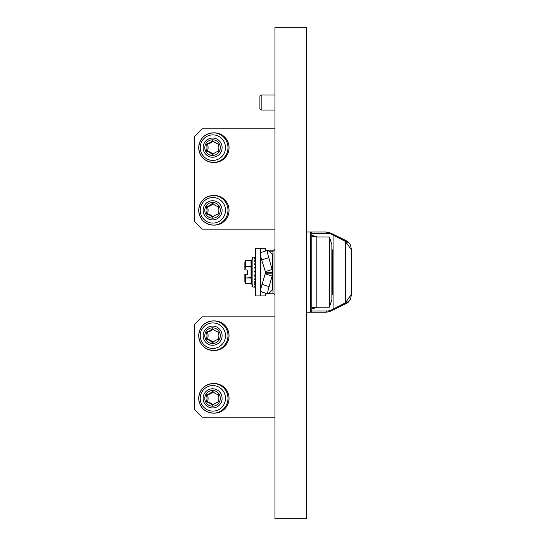 <?xml version="1.0" encoding="UTF-8"?>
<svg xmlns="http://www.w3.org/2000/svg" width="546" height="546" viewBox="0 0 546 546"><rect width="100%" height="100%" fill="white"/><g stroke="black" fill="none" stroke-linecap="round" stroke-linejoin="round"><path stroke-width="0.82" d="M306.292 518.7L306.292 27.3L274.952 27.3L274.952 518.7L306.292 518.7M261.165 110.033L259.91 108.784L259.91 96.246L261.165 94.99L261.165 110.033L274.952 110.033M331.866 244.547L331.866 299.699L329.361 307.221L329.361 237.025L331.866 244.547M272.945 251.44L274.952 249.433M272.945 292.806L274.952 294.813M261.391 291.482A7.521 1.208 -72.2 0 1 260.94 291.694A7.521 1.208 -72.2 0 1 262.032 284.35L265.424 273.191L272.945 273.191L272.945 254.716L272.945 272.331L268.769 257.692A7.521 1.263 72.4 0 1 267.758 250.327A7.521 1.263 72.4 0 1 268.223 250.539L272.945 254.716L272.945 250.812L268.502 250.812M272.945 273.191L272.945 289.38L268.455 293.755A7.521 1.208 107.8 0 1 268.004 293.966A7.521 1.208 107.8 0 1 269.103 286.623L272.945 273.191L272.945 293.106L269.103 293.106M331.866 294.369L332.616 294.369L332.616 249.877L331.866 249.877M311.807 236.773L311.807 307.473L316.823 307.473L316.823 236.773L311.807 236.773L311.807 235.783L315.67 236.773M265.424 251.064L265.424 248.307L260.415 248.307L260.415 253.167L260.415 248.307L255.398 248.307L255.398 295.939L260.415 295.939L260.415 254.081L260.415 295.939L265.424 295.939L265.424 293.141M255.398 282.76L254.504 284.944L255.146 285.278L254.743 284.766M255.146 259.186L254.504 258.9L254.743 259.152L255.385 258.278L255.146 258.019L255.398 258.668L255.398 257.903L254.504 257.494L255.385 257.405L255.385 257.828M255.398 262.96L255.323 261.718M255.398 261.841L254.504 261.206L255.385 260.101L255.385 261.759M245.57 277.982L251.754 277.648L251.754 278.501L251.044 277.982L245.57 277.982L245.584 283.661L251.092 283.661L251.044 260.613L251.795 260.087L252.894 257.077L254.764 257.33M255.146 264.694L254.504 264.257L255.385 262.742L255.378 264.851M255.398 268.536L254.743 267.984L255.385 266.025L255.371 268.4M255.289 286.909L254.504 287.162L255.385 286.718L254.504 286.541L255.385 285.599M245.57 283.633L251.044 283.633L251.754 284.022L252.894 287.169L255.398 286.705M251.754 278.501L251.754 284.022L251.392 282.712M251.092 260.579L245.584 260.579L244.867 262.551L244.867 269.867L245.57 266.475L251.754 266.598L251.563 276.453M251.262 262.565L251.754 260.224L251.044 260.613L245.57 260.613L245.57 266.257L251.044 266.257L251.754 265.745L251.754 266.598L251.733 265.697M251.563 265.151L251.399 264.476M247.372 270.741L247.372 274.379L244.867 274.379L244.867 281.695L245.584 283.661M245.127 274.379L245.57 277.771M247.372 274.379L247.372 273.505M246.369 269.867L245.127 269.867M244.867 274.379L246.369 274.379M251.795 260.087L251.754 265.745M255.132 274.392L255.146 275.948L254.982 276.262L254.504 275.628L255.398 273.498L254.736 275.703M255.194 273.539L254.743 276.262M255.398 272.372L254.504 271.717L255.385 269.717L255.016 272.12M254.982 257.084L254.552 257.077M255.146 278.057L254.743 279.798M255.146 281.374L254.743 282.808M255.146 285.974L254.743 286.493M254.504 286.541L255.194 285.797M254.982 279.866L254.504 279.293L255.398 279.736L254.504 282.473L254.982 282.937L254.504 282.473L255.194 280.835M255.194 277.368L254.729 279.299M254.982 279.518L254.743 279.238L254.982 279.518A646.109 323.055 180 0 1 254.996 278.508M254.982 275.948A646.109 167.226 180 0 1 255.023 274.747M254.811 271.765L255.037 272.12M254.504 271.717L255.398 269.69M254.504 267.84L255.391 265.991M254.504 264.257L255.391 262.715M254.982 259.227L255.398 260.408L255.146 259.855L254.504 261.206M254.729 257.773L255.146 258.019L254.504 258.9M255.146 257.146L255.398 257.849L255.146 257.146L254.504 257.494M254.743 257.337L255.194 257.296M254.982 285.278L254.982 284.93A646.109 559.541 180 0 1 254.989 284.377M254.982 282.937L254.504 284.944M254.982 282.582A646.109 456.865 180 0 1 254.989 281.77M255.398 258.251L255.385 259.357M254.982 276.262L255.398 277.266M254.982 272.379L255.391 273.539M254.982 268.475L255.398 269.642M255.398 266.127L254.982 264.824M255.146 261.671L255.398 262.947M255.398 257.903L255.398 257.541M255.398 271.471L255.146 271.867M255.398 285.06L255.146 285.797L255.146 284.07M252.894 257.077L252.894 287.169M328.958 311.759L325.887 312.237L310.551 312.237A1.256 1.256 0 0 0 311.807 310.981L311.807 233.265L311.807 235.271L317.479 237.025M329.709 232.746L332.63 234.036L329.32 232.521L325.894 232.009L310.551 232.009A1.256 1.256 0 0 1 311.807 233.265L326.999 233.265A48.71 22.29 -90 0 1 330.071 233.722A48.71 22.29 -90 0 1 333.087 235.101L345.318 241.373L351.419 249.843L351.419 294.403L351.419 249.843L350.587 245.031L347.809 241.482L332.63 234.036M331.968 233.906L333.087 235.101L333.087 309.145A48.71 22.29 -90 0 1 330.071 310.524A48.71 22.29 -90 0 1 326.999 310.981L325.887 312.237L329.32 311.725L347.809 302.764L350.587 299.215L351.419 294.403L345.318 302.873L333.087 309.145L331.968 310.34L332.63 310.21M306.292 232.009L325.894 232.009L328.958 232.487M306.292 312.237L325.887 312.237M315.67 307.473L311.807 308.463L311.807 310.981L326.999 310.981M317.479 307.221L311.807 308.975M311.807 235.271L311.807 235.783M311.807 308.463L311.807 307.473M333.046 234.589L344.826 240.383L345.215 240.185M344.826 240.383L345.318 241.373L345.318 302.873L344.826 303.863L345.215 304.061M345.413 240.609L348.423 242.874M348.43 301.372L345.413 303.637M344.826 303.863L333.046 309.657M331.968 310.34L329.709 311.5M265.424 273.191L265.349 271.608L261.705 259.93A7.521 1.263 -107.6 0 1 260.688 252.566L267.758 250.327M265.424 272.331L272.945 272.331M265.349 273.88L272.42 276.153L272.113 290.083M265.349 271.608L272.42 269.362L272.42 253.883L271.84 254.067M268.775 293.434L272.945 293.106M274.952 128.842L202.02 128.842L194.581 136.364L194.581 221.601L202.02 229.122L274.952 229.122M218.127 147.645A10.415 10.299 90 0 1 218.523 144.779A0.751 0.744 -90 0 0 217.99 143.844A10.415 10.299 90 0 1 213.083 140.977A0.751 0.744 -90 0 0 212.012 140.977A10.415 10.299 90 0 1 207.105 143.844A0.751 0.744 -90 0 0 206.572 144.779A10.415 10.299 90 0 1 206.572 150.505A0.751 0.744 -90 0 0 207.105 151.447A10.415 10.299 90 0 1 212.012 154.306A0.751 0.744 -90 0 0 213.083 154.306A10.415 10.299 90 0 1 217.99 151.447A0.751 0.744 -90 0 0 218.523 150.505A10.415 10.299 90 0 1 218.127 147.645M213.111 141.005A10.415 10.299 90 0 1 208.224 143.844A0.751 0.744 -90 0 0 207.692 144.779A10.415 10.299 90 0 1 207.692 150.505A0.751 0.744 -90 0 0 208.224 151.447A10.415 10.299 90 0 1 213.111 154.279M229.04 147.645A14.79 14.626 90 0 1 214.414 162.435L213.356 162.435A14.79 14.626 90 0 1 198.724 147.645A14.79 14.626 90 0 1 213.356 132.849A14.79 14.626 90 0 1 227.982 147.645A14.79 14.626 90 0 1 213.356 162.435C204.436 161.555 199.549 156.62 198.683 147.645C199.549 138.664 204.436 133.736 213.356 132.849L214.414 132.849A14.79 14.626 90 0 1 229.04 147.645M218.127 210.319A10.415 10.299 90 0 1 218.523 207.46A0.751 0.744 -90 0 0 217.99 206.518A10.415 10.299 90 0 1 213.083 203.658A0.751 0.744 -90 0 0 212.012 203.658A10.415 10.299 90 0 1 207.105 206.518A0.751 0.744 -90 0 0 206.572 207.46A10.415 10.299 90 0 1 206.572 213.186A0.751 0.744 -90 0 0 207.105 214.121A10.415 10.299 90 0 1 212.012 216.987A0.751 0.744 -90 0 0 213.083 216.987A10.415 10.299 90 0 1 217.99 214.121A0.751 0.744 -90 0 0 218.523 213.186A10.415 10.299 90 0 1 218.127 210.319M213.111 203.685A10.415 10.299 90 0 1 208.224 206.518A0.751 0.744 -90 0 0 207.692 207.46A10.415 10.299 90 0 1 207.692 213.186A0.751 0.744 -90 0 0 208.224 214.121A10.415 10.299 90 0 1 213.111 216.96M229.04 210.319A14.79 14.626 90 0 1 214.414 225.116L213.356 225.116A14.79 14.626 90 0 1 198.724 210.319A14.79 14.626 90 0 1 213.356 195.529A14.79 14.626 90 0 1 227.982 210.319A14.79 14.626 90 0 1 213.356 225.116C204.436 224.229 199.549 219.301 198.683 210.319C199.549 201.344 204.436 196.41 213.356 195.529L214.414 195.529A14.79 14.626 90 0 1 229.04 210.319M274.952 316.878L202.02 316.878L194.581 324.399L194.581 409.637L202.02 417.158L274.952 417.158M218.127 335.681A10.415 10.299 90 0 1 218.523 332.814A0.751 0.744 -90 0 0 217.99 331.879A10.415 10.299 90 0 1 213.083 329.013A0.751 0.744 -90 0 0 212.012 329.013A10.415 10.299 90 0 1 207.105 331.879A0.751 0.744 -90 0 0 206.572 332.814A10.415 10.299 90 0 1 206.572 338.54A0.751 0.744 -90 0 0 207.105 339.482A10.415 10.299 90 0 1 212.012 342.342A0.751 0.744 -90 0 0 213.083 342.342A10.415 10.299 90 0 1 217.99 339.482A0.751 0.744 -90 0 0 218.523 338.54A10.415 10.299 90 0 1 218.127 335.681M213.111 329.04A10.415 10.299 90 0 1 208.224 331.879A0.751 0.744 -90 0 0 207.692 332.814A10.415 10.299 90 0 1 207.692 338.54A0.751 0.744 -90 0 0 208.224 339.482A10.415 10.299 90 0 1 213.111 342.315M229.04 335.681A14.79 14.626 90 0 1 214.414 350.471L213.356 350.471A14.79 14.626 90 0 1 198.724 335.681A14.79 14.626 90 0 1 213.356 320.884A14.79 14.626 90 0 1 227.982 335.681A14.79 14.626 90 0 1 213.356 350.471C204.436 349.59 199.549 344.656 198.683 335.681C199.549 326.699 204.436 321.771 213.356 320.884L214.414 320.884A14.79 14.626 90 0 1 229.04 335.681M218.127 398.355A10.415 10.299 90 0 1 218.523 395.495A0.751 0.744 -90 0 0 217.99 394.553A10.415 10.299 90 0 1 213.083 391.694A0.751 0.744 -90 0 0 212.012 391.694A10.415 10.299 90 0 1 207.105 394.553A0.751 0.744 -90 0 0 206.572 395.495A10.415 10.299 90 0 1 206.572 401.221A0.751 0.744 -90 0 0 207.105 402.156A10.415 10.299 90 0 1 212.012 405.023A0.751 0.744 -90 0 0 213.083 405.023A10.415 10.299 90 0 1 217.99 402.156A0.751 0.744 -90 0 0 218.523 401.221A10.415 10.299 90 0 1 218.127 398.355M213.111 391.721A10.415 10.299 90 0 1 208.224 394.553A0.751 0.744 -90 0 0 207.692 395.495A10.415 10.299 90 0 1 207.692 401.221A0.751 0.744 -90 0 0 208.224 402.156A10.415 10.299 90 0 1 213.111 404.995M229.04 398.355A14.79 14.626 90 0 1 214.414 413.151L213.356 413.151A14.79 14.626 90 0 1 198.724 398.355A14.79 14.626 90 0 1 213.356 383.565A14.79 14.626 90 0 1 227.982 398.355A14.79 14.626 90 0 1 213.356 413.151C204.436 412.264 199.549 407.336 198.683 398.355C199.549 389.38 204.436 384.445 213.356 383.565L214.414 383.565A14.79 14.626 90 0 1 229.04 398.355M251.795 284.159L251.092 283.661M254.982 287.053L255.398 286.909M310.551 312.237L310.551 232.009M325.887 232.009L326.999 233.265M261.705 259.93L268.769 257.692M262.032 284.35L269.103 286.623M272.945 251.14L268.837 251.14M207.692 144.779L206.572 144.779M208.224 151.447L207.105 151.447M222.099 147.645A9.589 9.487 90 0 1 212.612 157.234A9.589 9.487 90 0 1 203.126 147.645A9.589 9.487 90 0 1 212.612 138.049A9.589 9.487 90 0 1 222.099 147.645M225.484 147.645A12.77 12.626 90 0 1 212.858 160.415A12.77 12.626 90 0 1 200.232 147.645A12.77 12.626 90 0 1 212.858 134.876A12.77 12.626 90 0 1 225.484 147.645M220.318 147.645A7.856 7.767 90 0 1 212.551 155.494A7.856 7.767 90 0 1 204.784 147.645A7.856 7.767 90 0 1 212.551 139.79A7.856 7.767 90 0 1 220.318 147.645M213.083 154.306L212.012 154.306M207.692 150.505L206.572 150.505M208.224 143.844L207.105 143.844M213.083 140.977L212.012 140.977M207.692 207.46L206.572 207.46M208.224 214.121L207.105 214.121M222.099 210.319A9.589 9.487 90 0 1 212.612 219.915A9.589 9.487 90 0 1 203.126 210.319A9.589 9.487 90 0 1 212.612 200.73A9.589 9.487 90 0 1 222.099 210.319M225.484 210.319A12.77 12.626 90 0 1 212.858 223.089A12.77 12.626 90 0 1 200.232 210.319A12.77 12.626 90 0 1 212.858 197.55A12.77 12.626 90 0 1 225.484 210.319M220.318 210.319A7.856 7.767 90 0 1 212.551 218.175A7.856 7.767 90 0 1 204.784 210.319A7.856 7.767 90 0 1 212.551 202.47A7.856 7.767 90 0 1 220.318 210.319M213.083 216.987L212.012 216.987M207.692 213.186L206.572 213.186M208.224 206.518L207.105 206.518M213.083 203.658L212.012 203.658M207.692 332.814L206.572 332.814M208.224 339.482L207.105 339.482M222.099 335.681A9.589 9.487 90 0 1 212.612 345.27A9.589 9.487 90 0 1 203.126 335.681A9.589 9.487 90 0 1 212.612 326.085A9.589 9.487 90 0 1 222.099 335.681M225.484 335.681A12.77 12.626 90 0 1 212.858 348.45A12.77 12.626 90 0 1 200.232 335.681A12.77 12.626 90 0 1 212.858 322.911A12.77 12.626 90 0 1 225.484 335.681M220.318 335.681A7.856 7.767 90 0 1 212.551 343.53A7.856 7.767 90 0 1 204.784 335.681A7.856 7.767 90 0 1 212.551 327.825A7.856 7.767 90 0 1 220.318 335.681M213.083 342.342L212.012 342.342M207.692 338.54L206.572 338.54M208.224 331.879L207.105 331.879M213.083 329.013L212.012 329.013M207.692 395.495L206.572 395.495M208.224 402.156L207.105 402.156M222.099 398.355A9.589 9.487 90 0 1 212.612 407.951A9.589 9.487 90 0 1 203.126 398.355A9.589 9.487 90 0 1 212.612 388.766A9.589 9.487 90 0 1 222.099 398.355M225.484 398.355A12.77 12.626 90 0 1 212.858 411.124A12.77 12.626 90 0 1 200.232 398.355A12.77 12.626 90 0 1 212.858 385.585A12.77 12.626 90 0 1 225.484 398.355M220.318 398.355A7.856 7.767 90 0 1 212.551 406.21A7.856 7.767 90 0 1 204.784 398.355A7.856 7.767 90 0 1 212.551 390.506A7.856 7.767 90 0 1 220.318 398.355M213.083 405.023L212.012 405.023M207.692 401.221L206.572 401.221M208.224 394.553L207.105 394.553M213.083 391.694L212.012 391.694M261.165 94.99L274.952 94.99M316.823 237.025L329.361 237.025M316.823 307.221L329.361 307.221M255.398 280.678L254.729 282.405M254.675 286.486L255.398 285.565M254.723 284.855L255.398 283.51M260.94 291.694L268.004 293.966M266.223 250.812L265.424 250.812M266.339 293.434L265.424 293.434"/></g></svg>
